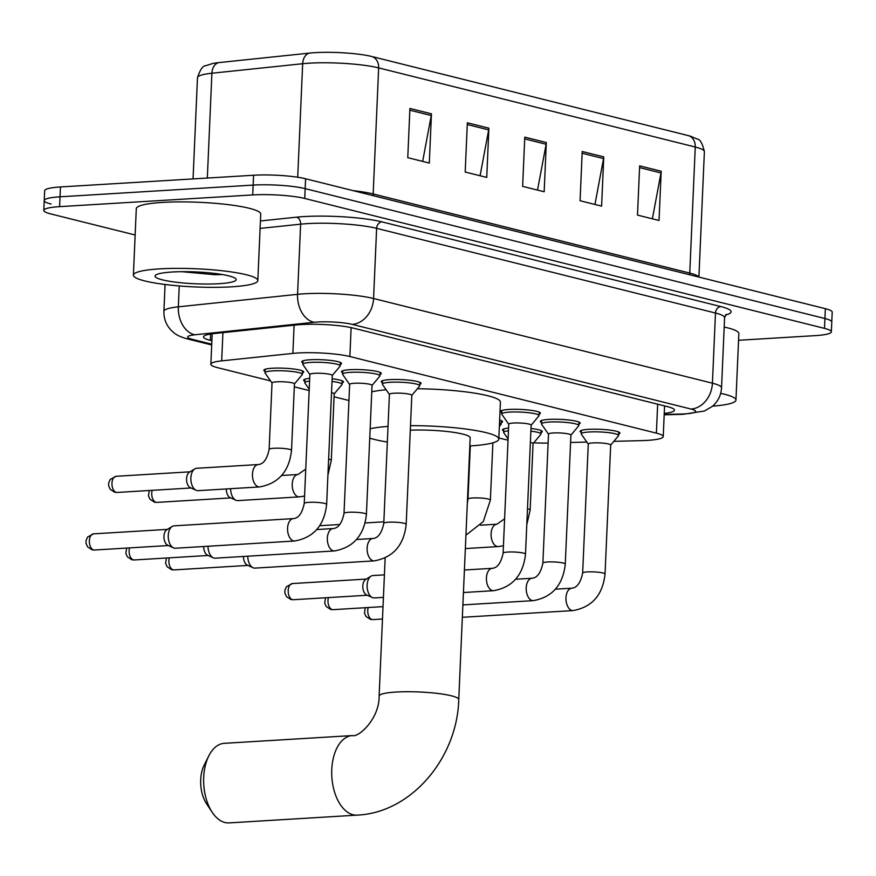 <?xml version="1.0" encoding="UTF-8"?>
<svg xmlns="http://www.w3.org/2000/svg" width="876" height="876" viewBox="0 0 876 876"><rect width="100%" height="100%" fill="white"/><g stroke="black" fill="none" stroke-linecap="round" stroke-linejoin="round"><path stroke-width="1.31" d="M304.826 381.246A19.929 2.913 2.5 0 1 303.633 380.173A19.929 2.913 2.5 0 1 309.71 378.355M265.056 371.304A19.929 2.913 2.5 0 1 263.862 370.241A19.929 2.913 2.5 0 1 272.283 368.238A19.929 2.913 2.5 0 1 292.978 368.916A19.929 2.913 2.5 0 1 303.676 371.971A19.929 2.913 2.5 0 1 302.395 372.935M503.689 430.948A19.929 2.913 2.5 0 1 502.495 429.875A19.929 2.913 2.5 0 1 508.562 428.057M342.68 372.771A19.929 2.913 2.5 0 1 341.476 371.709A19.929 2.913 2.5 0 1 349.896 369.705A19.929 2.913 2.5 0 1 370.603 370.384A19.929 2.913 2.5 0 1 381.301 373.45A19.929 2.913 2.5 0 1 380.009 374.402M302.91 362.828A19.929 2.913 2.5 0 1 301.705 361.766A19.929 2.913 2.5 0 1 310.126 359.762A19.929 2.913 2.5 0 1 330.832 360.441A19.929 2.913 2.5 0 1 341.52 363.507A19.929 2.913 2.5 0 1 340.238 364.46M501.762 412.53A19.929 2.913 2.5 0 1 500.568 411.468A19.929 2.913 2.5 0 1 508.989 409.464A19.929 2.913 2.5 0 1 529.684 410.143A19.929 2.913 2.5 0 1 540.382 413.209A19.929 2.913 2.5 0 1 539.09 414.162M382.451 382.713A19.929 2.913 2.5 0 1 381.246 381.651A19.929 2.913 2.5 0 1 389.667 379.647A19.929 2.913 2.5 0 1 410.373 380.326A19.929 2.913 2.5 0 1 421.071 383.381A19.929 2.913 2.5 0 1 419.779 384.345M541.532 422.473A19.929 2.913 2.5 0 1 540.339 421.411A19.929 2.913 2.5 0 1 548.759 419.407A19.929 2.913 2.5 0 1 569.455 420.086A19.929 2.913 2.5 0 1 580.153 423.152A19.929 2.913 2.5 0 1 578.872 424.104M581.314 432.415A19.929 2.913 2.5 0 1 580.109 431.353A19.929 2.913 2.5 0 1 588.53 429.35A19.929 2.913 2.5 0 1 609.236 430.028A19.929 2.913 2.5 0 1 619.923 433.083A19.929 2.913 2.5 0 1 618.642 434.047M613.813 441.351L641.812 440.617A37.361 5.453 -177.5 0 0 647.43 440.376A37.361 5.453 -177.5 0 0 663.231 436.62A37.361 5.453 -177.5 0 0 656.387 433.138L349.863 356.532A37.361 5.453 -177.5 0 0 292.869 353.4L221.683 360.868A37.361 5.453 -177.5 0 0 210.864 364.219A37.361 5.453 -177.5 0 0 217.697 367.69L270.553 380.907M570.583 442.49L586.832 442.062M498.86 437.967L503.963 439.237A37.361 5.453 -177.5 0 0 508.036 440.124M533.736 442.829A37.361 5.453 -177.5 0 0 548.113 443.059M294.303 386.842L309.173 390.554M334.074 396.784L348.944 400.496M499.638 420.02A19.929 2.913 2.5 0 1 502.539 421.674A19.929 2.913 2.5 0 1 501.247 422.637M332.124 378.782A19.929 2.913 2.5 0 1 343.447 381.914A19.929 2.913 2.5 0 1 342.166 382.878M530.987 428.484A19.929 2.913 2.5 0 1 542.31 431.616A19.929 2.913 2.5 0 1 541.018 432.58M664.238 413.439A37.361 5.453 -177.5 0 0 674.465 410.154A37.361 5.453 -177.5 0 0 667.622 406.683L353.192 328.095A37.361 5.453 -177.5 0 0 296.197 324.963L214.335 333.548A37.361 5.453 -177.5 0 0 203.506 336.888A37.361 5.453 -177.5 0 0 210.349 340.37L211.882 340.753M135.145 234.998L50.644 213.886A37.361 5.453 2.5 0 1 43.8 210.404A37.361 5.453 2.5 0 1 59.59 206.648L252.704 194.932A37.361 5.453 2.5 0 1 304.738 198.469L824.502 328.38A37.361 5.453 2.5 0 1 831.335 331.862A37.361 5.453 2.5 0 1 815.545 335.607L738.556 340.282M51.071 204.031A37.361 5.453 2.5 0 1 44.227 200.549L44.665 190.705A37.361 5.453 2.5 0 1 60.455 186.949L253.569 175.244A37.361 5.453 2.5 0 1 305.593 178.77L825.356 308.68L824.929 318.525A37.361 5.453 2.5 0 1 831.773 322.007A37.361 5.453 2.5 0 0 824.929 318.525L305.166 188.625L824.929 318.525L824.502 328.38M253.569 175.244L253.142 185.088A37.361 5.453 2.5 0 1 305.166 188.625A37.361 5.453 2.5 0 0 253.142 185.088L60.028 196.804L253.142 185.088L252.704 194.932M44.227 200.549A37.361 5.453 2.5 0 1 60.028 196.804A37.361 5.453 2.5 0 0 44.227 200.549L43.8 210.404M409.913 108.438L407.767 157.68L429.306 163.056L431.452 113.814L409.913 108.438M422.648 161.392L431.255 115.533A9.964 8.015 -76 0 0 431.452 113.814M467.346 122.793L465.2 172.035L486.738 177.412L488.885 128.17L467.346 122.793M480.081 175.748L488.688 129.889A9.964 8.015 -76 0 0 488.885 128.17M639.644 165.86L637.498 215.091L659.037 220.478L661.183 171.236L639.644 165.86M652.379 218.814L660.986 172.955A9.964 8.015 -76 0 0 661.183 171.236M582.212 151.504L580.065 200.735L601.604 206.123L603.75 156.881L582.212 151.504M594.946 204.458L603.553 158.6A9.964 8.015 -76 0 0 603.75 156.881M524.779 137.149L522.633 186.38L544.171 191.767L546.317 142.525L524.779 137.149M537.514 190.103L546.12 144.244A9.964 8.015 -76 0 0 546.317 142.525M218.781 62.612A12.45 8.804 84 0 0 211.904 73.234A49.822 7.282 -177.5 0 0 197.472 77.701C200.133 69.642 202.871 65.656 205.696 65.744L212.704 63.499A40.854 5.968 2.5 0 1 218.781 62.612L309.546 53.097A40.854 5.968 2.5 0 1 371.862 56.524L688.459 135.649A40.854 5.968 2.5 0 1 690.452 136.196L697.176 138.999C700.077 139.218 702.475 143.445 704.381 151.668A49.822 7.282 -177.5 0 0 695.259 147.026A12.45 10.019 -76 0 0 688.459 135.649M825.356 308.68A37.361 5.453 2.5 0 1 832.2 312.163L831.335 331.862M720.674 393.379A62.273 9.099 2.5 0 1 735.95 400.069A62.273 9.099 2.5 0 1 712.648 406.125M724.189 327.044A62.273 9.099 2.5 0 1 738.851 333.592L735.95 400.069M212.244 812.337L206.583 803.818A27.397 15.779 -93.5 0 1 204.228 764.989L208.816 755.857A39.858 22.951 86.5 0 0 212.244 812.337A39.858 22.951 86.5 0 0 224.946 822.509A39.858 22.951 86.5 0 0 229.085 822.903L357.145 815.129A39.858 22.951 -93.5 0 1 353.017 814.746A39.858 22.951 -93.5 0 1 331.697 773.169A39.858 22.951 -93.5 0 1 352.316 735.566L224.256 743.33A39.858 22.951 86.5 0 0 208.816 755.857M385.144 558.034L379.122 696.048A39.858 5.825 -177.5 0 1 395.974 692.051A39.858 5.825 -177.5 0 1 451.469 695.818A39.858 5.825 -177.5 0 1 458.761 699.53L470.182 437.825A39.858 5.825 -177.5 0 0 450.308 431.89A39.858 5.825 -177.5 0 0 410.296 430.193M410.494 425.648A68.503 10.008 2.5 0 1 498.805 439.073A68.503 10.008 2.5 0 1 469.854 445.95A68.503 10.008 2.5 0 1 469.832 445.95M417.37 388.747A68.503 10.008 2.5 0 1 500.415 402.139L498.805 439.073M387.334 442.03A68.503 10.008 2.5 0 1 369.749 438.142M370.154 428.747A68.503 10.008 2.5 0 1 388.024 426.404M371.763 391.824A68.503 10.008 2.5 0 1 386.163 389.754M582.649 573.046L588.278 444.033A11.213 1.643 2.5 0 1 593.019 442.917A11.213 1.643 2.5 0 1 604.659 443.3A11.213 1.643 2.5 0 1 610.682 445.019L605.042 574.021A11.213 1.643 2.5 0 0 602.568 572.882A11.213 1.643 2.5 0 0 587.391 571.918A11.213 1.643 2.5 0 0 582.649 573.046C580.635 582.726 577.01 587.785 571.765 588.201L555.428 589.187M588.278 444.132L581.346 434.167A18.681 2.727 2.5 0 1 581.248 433.861A18.681 2.727 2.5 0 1 589.143 431.988A18.681 2.727 2.5 0 1 608.546 432.624A18.681 2.727 2.5 0 1 618.576 435.492A18.681 2.727 2.5 0 1 618.445 435.788L610.671 445.107M542.879 563.104L548.507 434.102A11.213 1.643 2.5 0 1 553.249 432.974A11.213 1.643 2.5 0 1 564.889 433.357A11.213 1.643 2.5 0 1 570.911 435.076L565.272 564.089A11.213 1.643 2.5 0 0 562.797 562.94A11.213 1.643 2.5 0 0 547.62 561.976A11.213 1.643 2.5 0 0 542.879 563.104C540.864 572.794 537.24 577.842 531.995 578.259L515.646 579.255M548.507 434.189L541.576 424.236A18.681 2.727 2.5 0 1 541.477 423.929A18.681 2.727 2.5 0 1 549.372 422.046A18.681 2.727 2.5 0 1 568.776 422.692A18.681 2.727 2.5 0 1 578.806 425.55A18.681 2.727 2.5 0 1 578.675 425.856L570.9 435.164M503.109 553.161L508.737 424.159A11.213 1.643 2.5 0 1 513.478 423.031A11.213 1.643 2.5 0 1 525.118 423.415A11.213 1.643 2.5 0 1 531.141 425.134L525.501 554.147A11.213 1.643 2.5 0 0 523.027 552.997A11.213 1.643 2.5 0 0 507.839 552.044A11.213 1.643 2.5 0 0 503.109 553.161C501.094 562.852 497.459 567.9 492.224 568.316L464.411 570.002M508.737 424.247L501.806 414.293A18.681 2.727 2.5 0 1 501.696 413.987A18.681 2.727 2.5 0 1 509.602 412.103A18.681 2.727 2.5 0 1 529.005 412.749A18.681 2.727 2.5 0 1 539.036 415.618A18.681 2.727 2.5 0 1 538.904 415.914L531.13 425.221M383.436 597.377L374.26 597.936A11.213 6.461 -93.5 0 1 373.088 597.826A11.213 6.461 -93.5 0 1 372.333 597.552A11.213 6.461 -93.5 0 1 367.121 585.124A11.213 6.461 -93.5 0 1 371.041 576.167A11.213 6.461 -93.5 0 1 372.902 575.554L384.411 574.853M372.333 597.552L366.584 594.924A8.092 4.665 -93.5 0 1 362.806 585.945A8.092 4.665 -93.5 0 1 365.642 579.474L371.041 576.167M383.787 523.344L389.426 394.331A11.213 1.643 2.5 0 1 394.156 393.215A11.213 1.643 2.5 0 1 405.807 393.598A11.213 1.643 2.5 0 1 411.819 395.317L406.19 524.319A11.213 1.643 2.5 0 0 403.716 523.18A11.213 1.643 2.5 0 0 388.528 522.216A11.213 1.643 2.5 0 0 383.787 523.344C381.772 533.024 378.147 538.083 372.902 538.499L356.565 539.485M389.415 394.43L382.483 384.465A18.681 2.727 2.5 0 1 382.385 384.159A18.681 2.727 2.5 0 1 390.28 382.286A18.681 2.727 2.5 0 1 409.683 382.921A18.681 2.727 2.5 0 1 419.714 385.79A18.681 2.727 2.5 0 1 419.593 386.086L411.819 395.405M372.902 538.499A11.213 6.461 -93.5 0 0 367.11 548.715A11.213 6.461 -93.5 0 0 372.694 560.64A11.213 6.461 -93.5 0 0 373.099 560.76A11.213 6.461 -93.5 0 0 374.26 560.881L254.938 568.108A11.213 6.461 -93.5 0 1 253.777 567.998A11.213 6.461 -93.5 0 1 253.022 567.736A11.213 6.461 -93.5 0 1 247.777 556.194M253.022 567.736L247.262 565.097A8.092 4.665 -93.5 0 1 243.484 556.457M344.016 513.402L349.644 384.4A11.213 1.643 2.5 0 1 354.386 383.272A11.213 1.643 2.5 0 1 366.037 383.655A11.213 1.643 2.5 0 1 372.048 385.374L366.42 514.387A11.213 1.643 2.5 0 0 363.945 513.237A11.213 1.643 2.5 0 0 348.757 512.274A11.213 1.643 2.5 0 0 344.016 513.402C342.001 523.092 338.377 528.14 333.132 528.557L316.794 529.553M349.644 384.487L342.713 374.534A18.681 2.727 2.5 0 1 342.615 374.227A18.681 2.727 2.5 0 1 350.51 372.344A18.681 2.727 2.5 0 1 369.913 372.99A18.681 2.727 2.5 0 1 379.943 375.848A18.681 2.727 2.5 0 1 379.812 376.154L372.048 385.462M333.132 528.557A11.213 6.461 -93.5 0 0 327.339 538.784A11.213 6.461 -93.5 0 0 332.924 550.697A11.213 6.461 -93.5 0 0 333.329 550.829A11.213 6.461 -93.5 0 0 334.49 550.938L215.167 558.176A11.213 6.461 -93.5 0 1 214.007 558.067A11.213 6.461 -93.5 0 1 213.251 557.793A11.213 6.461 -93.5 0 1 208.006 546.252M213.251 557.793L207.492 555.165A8.092 4.665 -93.5 0 1 203.714 546.514M304.246 503.459L309.874 374.457A11.213 1.643 2.5 0 1 314.615 373.329A11.213 1.643 2.5 0 1 326.255 373.713A11.213 1.643 2.5 0 1 332.278 375.432L326.639 504.445A11.213 1.643 2.5 0 0 324.164 503.295A11.213 1.643 2.5 0 0 308.987 502.342A11.213 1.643 2.5 0 0 304.246 503.459C302.231 513.15 298.606 518.198 293.361 518.614L174.039 525.852A11.213 6.461 -93.5 0 0 172.178 526.465A11.213 6.461 -93.5 0 0 168.258 535.422A11.213 6.461 -93.5 0 0 173.47 547.85A11.213 6.461 -93.5 0 0 174.236 548.124A11.213 6.461 -93.5 0 0 175.397 548.234L294.719 540.996A11.213 6.461 -93.5 0 1 293.559 540.886A11.213 6.461 -93.5 0 1 293.153 540.766A11.213 6.461 -93.5 0 1 287.558 528.841A11.213 6.461 -93.5 0 1 293.361 518.614M309.874 374.545L302.943 364.591A18.681 2.727 2.5 0 1 302.844 364.285A18.681 2.727 2.5 0 1 310.739 362.401A18.681 2.727 2.5 0 1 330.142 363.047A18.681 2.727 2.5 0 1 340.173 365.916A18.681 2.727 2.5 0 1 340.041 366.212L332.267 375.519M173.47 547.85L167.721 545.222A8.092 4.665 -93.5 0 1 163.954 536.243A8.092 4.665 -93.5 0 1 166.779 529.772L172.178 526.465M530.385 442.358A11.213 1.643 2.5 0 1 533.068 443.552L530.155 510.018A11.213 1.643 2.5 0 0 527.68 508.879A11.213 1.643 2.5 0 0 527.483 508.836M530.878 431.156A18.681 2.727 2.5 0 1 540.963 434.025A18.681 2.727 2.5 0 1 540.831 434.321L533.057 443.639M508.091 438.964L503.733 432.7A18.681 2.727 2.5 0 1 503.623 432.394A18.681 2.727 2.5 0 1 508.452 430.784M499.517 422.867A18.681 2.727 2.5 0 1 501.181 424.083A18.681 2.727 2.5 0 1 501.061 424.378L499.364 426.415M331.522 392.656A11.213 1.643 2.5 0 1 334.205 393.85L331.303 460.316A11.213 1.643 2.5 0 0 328.829 459.177A11.213 1.643 2.5 0 0 328.62 459.134M332.015 381.454A18.681 2.727 2.5 0 1 342.1 384.323A18.681 2.727 2.5 0 1 341.969 384.619L334.194 393.937M281.678 475.482L298.015 474.496A11.213 6.461 -93.5 0 0 292.234 484.067A11.213 6.461 -93.5 0 0 297.807 496.637A11.213 6.461 -93.5 0 0 299.373 496.867L237.779 500.612A11.213 6.461 -93.5 0 1 235.863 500.229L230.114 497.601A8.092 4.665 -93.5 0 1 226.326 488.95M235.863 500.229A11.213 6.461 -93.5 0 1 230.629 488.688M309.228 389.262L304.87 382.998A18.681 2.727 2.5 0 1 304.771 382.692A18.681 2.727 2.5 0 1 309.589 381.082M269.129 449.399L272.031 382.932A11.213 1.643 2.5 0 1 276.772 381.805A11.213 1.643 2.5 0 1 288.412 382.188A11.213 1.643 2.5 0 1 294.435 383.907L291.533 450.373A11.213 1.643 2.5 0 0 289.058 449.235A11.213 1.643 2.5 0 0 273.87 448.271A11.213 1.643 2.5 0 0 269.129 449.399C267.114 459.079 263.49 464.138 258.245 464.554L196.651 468.288A11.213 6.461 -93.5 0 0 194.79 468.901A11.213 6.461 -93.5 0 0 190.869 477.858A11.213 6.461 -93.5 0 0 196.093 490.286A11.213 6.461 -93.5 0 0 198.009 490.67L259.603 486.936A11.213 6.461 -93.5 0 1 258.037 486.695A11.213 6.461 -93.5 0 1 252.463 474.124A11.213 6.461 -93.5 0 1 258.245 464.554M272.031 383.02L265.099 373.056A18.681 2.727 2.5 0 1 265.001 372.749A18.681 2.727 2.5 0 1 272.896 370.876A18.681 2.727 2.5 0 1 292.299 371.512A18.681 2.727 2.5 0 1 302.329 374.38A18.681 2.727 2.5 0 1 302.198 374.676L294.424 383.995M196.093 490.286L190.333 487.658A8.092 4.665 -93.5 0 1 186.566 478.679A8.092 4.665 -93.5 0 1 189.402 472.208L194.79 468.901M159.706 268.877A62.273 9.099 2.5 0 1 224.398 271.012A62.273 9.099 2.5 0 1 257.818 280.572A62.273 9.099 2.5 0 1 231.505 286.824A62.273 9.099 2.5 0 1 166.812 284.7A62.273 9.099 2.5 0 1 133.393 275.141A62.273 9.099 2.5 0 1 159.706 268.877M133.393 275.141L136.295 208.663A62.273 9.099 2.5 0 1 162.607 202.411A62.273 9.099 2.5 0 1 227.3 204.535A62.273 9.099 2.5 0 1 260.719 214.094L257.818 280.572M181.715 271.68L214.773 274.714L222.373 274.538M219.011 283.704A40.603 5.935 2.5 0 1 174.225 281.984A40.603 5.935 2.5 0 1 155.523 275.228A40.603 5.935 2.5 0 1 172.2 272.009A40.603 5.935 2.5 0 1 235.764 278.732A40.603 5.935 2.5 0 1 219.011 283.704M657.657 404.186L656.387 433.138M222.92 332.639L221.683 360.868M294.106 325.182L292.869 353.4M351.134 327.613L349.863 356.532M664.194 414.479L681.298 414.03A24.911 3.635 -177.5 0 0 685.043 413.877A24.911 3.635 -177.5 0 0 691.011 409.048L352.163 324.361A24.911 3.635 -177.5 0 0 317.473 322.007A24.911 3.635 -177.5 0 0 314.166 322.28L194.932 334.774A24.911 3.635 -177.5 0 0 192.271 339.33L211.729 344.191M165.071 284.481L163.9 311.298A49.822 7.282 2.5 0 1 178.332 306.83L297.566 294.336A49.822 7.282 2.5 0 1 304.191 293.799A49.822 7.282 2.5 0 1 373.57 298.508L712.418 383.195A49.822 7.282 2.5 0 1 721.539 387.838L724.594 317.67A49.822 7.282 -177.5 0 0 715.484 313.039L376.625 228.34A49.822 7.282 -177.5 0 0 307.257 223.632A49.822 7.282 -177.5 0 0 300.632 224.168L260.095 228.417M260.424 220.96L296.482 217.182A56.053 8.191 2.5 0 1 381.98 221.88L720.828 306.567A6.231 5.004 -76 0 0 715.484 313.039L712.418 383.195A24.911 20.038 104 0 1 691.011 409.048M296.482 217.182A6.231 4.402 -96 0 1 300.632 224.168L297.566 294.336A24.911 17.608 84 0 0 314.166 322.28M720.828 306.567A56.053 8.191 2.5 0 1 725.481 315.075M304.738 198.469L305.593 178.77M59.59 206.648L60.455 186.949M352.163 324.361A24.911 20.038 104 0 0 373.57 298.508L376.625 228.34A6.231 5.004 -76 0 1 381.98 221.88M194.932 334.774A24.911 17.608 84 0 1 178.332 306.83L179.251 285.937M192.271 339.33A24.911 20.038 104 0 1 187.311 338.881L211.696 344.969M681.298 414.03A24.911 10.643 88.5 0 0 683.028 414.315L664.183 414.808M210.623 334.019L210.349 340.37M373.187 195.666A12.45 10.019 104 0 1 373.165 193.946L689.762 273.082A49.822 7.282 2.5 0 1 698.687 277.024M353.214 190.672A49.822 7.282 2.5 0 1 373.165 193.946L378.662 67.901A49.822 7.282 -177.5 0 0 302.669 63.718L211.904 73.234L207.327 178.047M309.546 53.097A12.45 8.804 84 0 0 302.669 63.718L297.709 177.248M371.862 56.524A12.45 10.019 104 0 1 378.662 67.901L695.259 147.026L689.762 273.082A12.45 10.019 104 0 0 689.784 274.801M524.702 138.89L546.12 144.244M582.135 153.245L603.553 158.6M639.568 167.601L660.986 172.955M467.269 124.534L488.688 129.889M409.837 110.19L431.255 115.533M365.27 607.714L364.471 613.036L366.026 616.496L370.46 619.376L372.913 619.606A8.092 4.665 -93.5 0 1 372.07 619.518A8.092 4.665 -93.5 0 1 368.194 607.539M370.46 619.376A8.092 6.515 -76 0 0 372.07 619.518M605.042 574.021C602.743 594.946 592.099 607.134 573.123 610.572A11.213 6.461 -93.5 0 1 571.962 610.462A11.213 6.461 -93.5 0 1 571.557 610.342A11.213 6.461 -93.5 0 1 565.962 598.418A11.213 6.461 -93.5 0 1 571.765 588.201M325.5 597.771L324.7 603.104L326.255 606.553L330.679 609.433L333.132 609.663A8.092 4.665 -93.5 0 1 332.3 609.576A8.092 4.665 -93.5 0 1 328.423 597.596M330.679 609.433A8.092 6.515 -76 0 0 332.3 609.576M565.272 564.089C562.972 585.004 552.329 597.191 533.353 600.64A11.213 6.461 -93.5 0 1 532.192 600.531A11.213 6.461 -93.5 0 1 531.787 600.399A11.213 6.461 -93.5 0 1 526.191 588.486A11.213 6.461 -93.5 0 1 531.995 578.259M292.387 583.558L286.419 586.745L284.864 590.446L284.919 593.162L286.485 596.611L290.909 599.491L293.361 599.721A8.092 4.665 -93.5 0 1 292.529 599.644A8.092 4.665 -93.5 0 1 288.193 591.19A8.092 4.665 -93.5 0 1 292.387 583.558L366.288 579.08M290.909 599.491A8.092 6.515 -76 0 0 292.529 599.644M525.501 554.147C523.191 575.061 512.559 587.248 493.582 590.698A11.213 6.461 -93.5 0 1 492.421 590.588A11.213 6.461 -93.5 0 1 492.016 590.468A11.213 6.461 -93.5 0 1 486.421 578.543A11.213 6.461 -93.5 0 1 492.224 568.316M166.418 558.012L165.608 563.334L167.174 566.794L171.597 569.674L174.05 569.904A8.092 4.665 -93.5 0 1 173.207 569.816A8.092 4.665 -93.5 0 1 169.331 557.837M171.597 569.674A8.092 6.515 -76 0 0 173.207 569.816M126.648 548.069L125.837 553.402L127.392 556.851L131.827 559.731L134.28 559.961A8.092 4.665 -93.5 0 1 133.437 559.874A8.092 4.665 -93.5 0 1 129.56 547.894M131.827 559.731A8.092 6.515 -76 0 0 133.437 559.874M93.524 533.856L87.567 537.043L86.012 540.744L86.067 543.459L87.622 546.909L92.057 549.789L94.509 550.019A8.092 4.665 -93.5 0 1 93.666 549.942A8.092 4.665 -93.5 0 1 89.341 541.488A8.092 4.665 -93.5 0 1 93.524 533.856L167.425 529.378M92.057 549.789A8.092 6.515 -76 0 0 93.666 549.942M503.426 545.77L498.236 546.569A11.213 6.461 -93.5 0 1 496.67 546.339A11.213 6.461 -93.5 0 1 491.097 533.769A11.213 6.461 -93.5 0 1 496.878 524.198L480.541 525.184M467.324 503.35L467.992 499.101A11.213 1.643 2.5 0 1 472.733 497.973A11.213 1.643 2.5 0 1 487.91 498.937A11.213 1.643 2.5 0 1 490.385 500.076L483.245 521.68L465.933 535.17M149.259 490.505L148.449 495.838L150.015 499.287L154.439 502.167L156.892 502.397A8.092 4.665 -93.5 0 1 156.048 502.309A8.092 4.665 -93.5 0 1 152.183 490.33M154.439 502.167A8.092 6.515 -76 0 0 156.048 502.309M116.136 476.292L110.179 479.479L108.624 483.18L108.679 485.895L110.245 489.345L114.668 492.224L117.121 492.454A8.092 4.665 -93.5 0 1 116.278 492.378A8.092 4.665 -93.5 0 1 111.953 483.924A8.092 4.665 -93.5 0 1 116.136 476.292L190.048 471.814M114.668 492.224A8.092 6.515 -76 0 0 116.278 492.378M664.566 405.916L663.231 436.62M212.189 333.8L210.864 364.219M683.028 414.315L704.49 411.008L712.407 406.322C718.024 401.449 721.068 395.284 721.539 387.838M726.226 314.309L724.594 317.67M163.9 311.298C163.724 318.798 166.232 325.215 171.444 330.57L173.886 332.738C176.591 335.114 181.069 337.161 187.311 338.881M197.472 77.701L193.059 178.912M704.381 151.668L698.906 277.079M458.761 699.53C457.316 757.554 411.731 812.742 357.145 815.129M379.122 696.048C379.527 718.561 358.667 737.756 352.316 735.566M618.576 435.492L618.73 432.021M581.248 433.861L581.401 430.39M573.123 610.572L462.353 617.295M372.913 619.606L382.483 619.014M578.806 425.55L578.959 422.079M541.477 423.929L541.631 420.447M533.353 600.64L462.889 604.911M333.132 609.663L383.031 606.63M539.036 415.618L539.189 412.136M501.696 413.987L501.849 410.505M493.582 590.698L463.437 592.526M293.361 599.721L367.274 595.242M374.26 560.881C393.236 557.432 403.88 545.244 406.19 524.319M419.714 385.79L419.867 382.319M382.385 384.159L382.538 380.688M174.05 569.904L247.952 565.414M334.49 550.938C353.466 547.489 364.109 535.302 366.42 514.387M379.943 375.848L380.096 372.377M342.615 374.227L342.768 370.745M134.28 559.961L208.181 555.472M294.719 540.996C313.696 537.546 324.339 525.359 326.639 504.445M340.173 365.916L340.326 362.434M302.844 364.285L302.997 360.803M94.509 550.019L168.411 545.54M526.783 524.746L530.155 510.018M540.963 434.025L541.105 430.554M496.878 524.198L504.609 518.822M498.236 546.569L465.353 548.573M503.623 432.394L503.777 428.922M492.892 442.829L490.385 500.076M501.181 424.083L501.335 420.611M319.718 525.71L339.888 524.483M365.139 522.95L383.852 521.822M470.313 445.928L467.992 499.101M299.373 496.867L304.563 496.068M327.931 475.044L331.303 460.316M342.1 384.323L342.253 380.852M298.015 474.496L305.746 469.12M304.771 382.692L304.925 379.22M156.892 502.397L230.793 497.907M259.603 486.936C278.579 483.486 289.222 471.299 291.533 450.373M302.329 374.38L302.483 370.909M265.001 372.749L265.143 369.278M117.121 492.454L191.023 487.976"/></g></svg>
